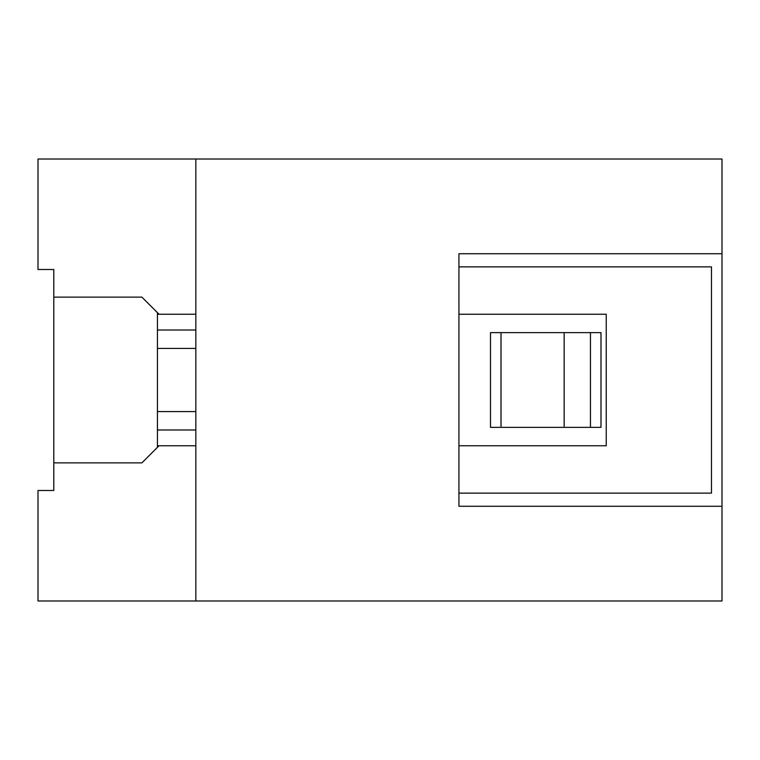 <?xml version="1.0" encoding="UTF-8"?>
<svg xmlns="http://www.w3.org/2000/svg" width="760" height="760" viewBox="0 0 760 760"><rect width="100%" height="100%" fill="white"/><g stroke="black" fill="none" stroke-linecap="round" stroke-linejoin="round"><path stroke-width="1.14" d="M157.434 445.769L159.011 445.769L141.911 462.868L53.789 462.868L53.789 490.494L38 490.494L38 600.989L195.843 600.989L195.843 445.769L159.011 445.769M157.434 429.989L195.843 429.989M458.926 253.726L722 253.726L722 506.274L458.926 506.274L458.926 253.726L722 253.726L722 159.011L195.843 159.011L195.843 314.231L157.434 314.231M195.843 330.011L157.434 330.011M458.926 506.274L722 506.274L722 600.989L195.843 600.989L195.843 159.011L38 159.011L38 269.505L53.789 269.505L53.789 297.131L141.911 297.131L159.011 314.231M490.494 332.642L490.494 427.358L600.989 427.358L600.989 332.642L490.494 332.642M501.011 332.642L501.011 427.358M564.158 332.642L564.158 427.358M590.463 332.642L590.463 427.358M53.789 462.868L53.789 297.131M458.926 445.769L606.242 445.769L606.242 314.231L458.926 314.231M458.926 266.874L711.474 266.874L711.474 493.126L458.926 493.126M157.434 447.345L157.434 312.654M195.843 411.568L157.434 411.568M195.843 348.431L157.434 348.431"/></g></svg>
